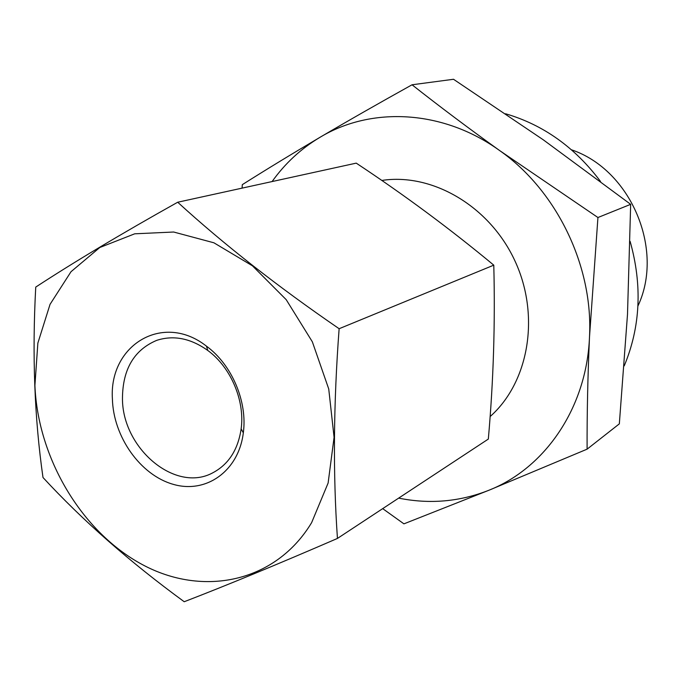 <?xml version="1.0" encoding="UTF-8"?>
<svg xmlns="http://www.w3.org/2000/svg" width="681" height="681" viewBox="0 0 681 681"><rect width="100%" height="100%" fill="white"/><g stroke="black" fill="none" stroke-linecap="round" stroke-linejoin="round"><path stroke-width="1.02" d="M339.129 328.719C333.494 403.833 332.932 473.738 337.444 538.433L488.328 439.066C493.461 381.011 495.274 323.041 493.785 265.156C450.167 228.952 404.318 194.945 356.231 163.134L177.698 202.231C223.913 244.453 277.729 286.616 339.129 328.719L493.785 265.156M337.444 538.433C277.669 564.311 226.586 585.405 184.21 601.732C129.713 561.893 82.648 520.488 42.997 477.509C34.493 418.262 32.075 354.784 35.744 287.084C73.795 262.194 121.107 233.906 177.698 202.231M587.099 449.162L488.907 490.252C544.774 468.239 586.613 408.183 589.491 337.146C593.44 266.424 556.786 190.552 499.675 150.586L597.935 217.52L589.491 337.146C587.771 376.023 586.971 413.358 587.099 449.162L619.335 423.854L627.499 314.384L630.666 204.334L543.302 139.826L453.512 79.268L412.039 84.784C439.398 106.364 468.613 128.292 499.675 150.586C442.948 109.564 371.239 106.355 320.07 137.264C348.527 120.528 379.189 103.035 412.039 84.784M597.935 217.52L630.666 204.334M398.657 498.117C429.651 504.383 459.735 501.761 488.907 490.252L403.927 523.851L382.696 508.639M272.094 181.563C285.058 163.372 301.045 148.603 320.07 137.264C291.826 153.949 265.905 169.748 242.308 184.653L242.087 188.135M637.935 305.982C664.656 249.45 630.742 169.748 571.478 149.794M624.23 365.876C640.489 326.769 642.447 285.271 630.121 241.38M600.523 181.469C574.96 147.368 543.31 124.802 505.574 113.761M122.461 398.147C122.052 448.268 175.477 493.512 213 472.691C228.663 464.289 238.044 449.664 241.151 428.826C245.024 400.641 230.816 367.255 207.824 350.494C190.654 338.287 173.612 334.907 156.698 340.364C134.148 349.898 122.733 369.162 122.461 398.147M112.399 398.853C113.293 436.734 140.363 475.117 173.229 484.336C206.045 493.98 238.614 471.243 243.321 432.852C247.62 401.671 231.88 364.667 206.437 346.144C163.048 311.958 108.892 345.071 112.399 398.853M34.91 385.403C37.821 458.049 81.601 531.921 142.252 564.54C202.708 597.254 275.439 582.715 311.634 522.633L328.123 483.033L334.082 437.33L328.736 388.97L312.349 341.811L286.199 299.657L252.447 265.82L213.902 242.794L173.646 232.017L134.702 233.813L99.758 247.526L71.011 271.71L50.045 304.347L37.864 343.088L34.91 385.403M490.107 416.576C528.745 382.45 540.442 316.035 515.091 261.232C489.971 206.309 432.367 172.668 381.794 180.448M207.824 350.494L206.437 346.144M241.151 428.826L243.321 432.852"/></g></svg>
